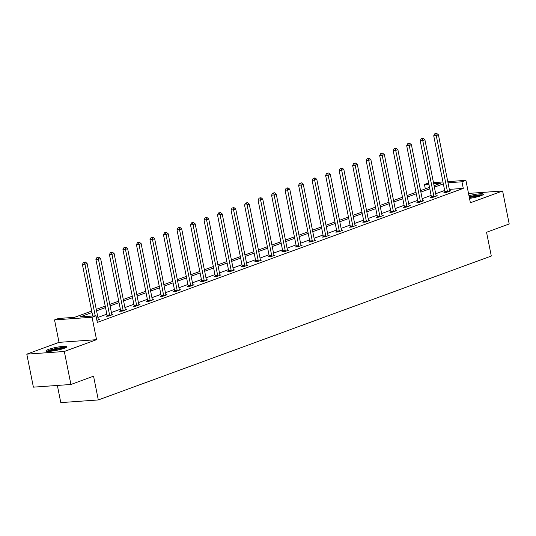 <?xml version="1.0" encoding="UTF-8"?>
<svg xmlns="http://www.w3.org/2000/svg" width="536" height="536" viewBox="0 0 536 536"><rect width="100%" height="100%" fill="white"/><g stroke="black" fill="none" stroke-linecap="round" stroke-linejoin="round"><path stroke-width="0.8" d="M468.967 195.68A10.606 1.487 168.7 0 1 483.418 194.206A10.606 1.487 168.7 0 1 480.933 195.72A10.606 1.487 168.7 0 1 469.509 198.4M64.293 348.286A10.606 1.487 168.7 0 1 52.923 350.959A10.606 1.487 168.7 0 1 45.989 350.933A10.606 1.487 168.7 0 1 48.474 349.418A10.606 1.487 168.7 0 1 59.851 346.745A10.606 1.487 168.7 0 1 66.786 346.772A10.606 1.487 168.7 0 1 64.293 348.286M447.781 181.637L465.898 180.344L470.387 202.782L502.607 190.984L509.2 223.981L486.547 232.276L491.298 256.034L98.309 399.943L93.559 376.185L70.913 384.48L33.393 387.153L26.8 354.155L64.32 351.482L96.54 339.677L92.058 317.238L54.538 319.918L58.478 318.478L74.551 317.325L91.71 311.041M70.913 384.48L64.32 351.482M502.607 190.984L468.511 193.416M96.54 339.677L59.02 342.357L26.8 354.155M59.02 342.357L54.538 319.918M425.323 188.88L424.445 184.464L428.659 182.997M57.359 385.444L60.789 402.616L98.309 399.943M431.366 197.154L430.395 197.509L432.927 197.328L437.262 195.747L436.157 195.821M404.338 207.05L403.367 207.405L405.906 207.224L410.234 205.643L409.129 205.717M377.317 216.946L376.346 217.301L378.878 217.12L383.213 215.539L382.108 215.613M350.289 226.849L349.318 227.197L351.857 227.016L356.185 225.435L355.08 225.515M323.262 236.745L322.297 237.1L324.829 236.919L329.164 235.331L328.052 235.411M296.24 246.64L295.269 246.995L297.808 246.815L302.137 245.227L301.031 245.307M269.213 256.536L268.248 256.891L270.781 256.711L275.109 255.123L274.003 255.203M242.192 266.432L241.22 266.787L243.753 266.606L248.088 265.019L246.982 265.099M215.164 276.328L214.192 276.683L216.732 276.502L221.06 274.914L219.954 274.995M188.143 286.224L187.171 286.579L189.704 286.398L194.039 284.81L192.933 284.891M161.115 296.12L160.143 296.475L162.683 296.294L167.011 294.706L165.905 294.787M134.087 306.016L133.122 306.371L135.655 306.19L139.99 304.602L138.878 304.683M107.066 315.912L106.094 316.267L108.634 316.086L112.962 314.498L111.856 314.578M444.652 190.468L435.701 193.744M431.138 195.412L422.187 198.695M417.624 200.364L408.673 203.64M404.111 205.315L395.159 208.591M390.603 210.259L381.652 213.536M377.089 215.211L368.138 218.487M363.576 220.155L354.624 223.432M350.062 225.107L341.11 228.383M336.548 230.051L327.596 233.328M323.041 235.003L314.089 238.279M309.527 239.947L300.575 243.223M296.013 244.898L287.062 248.175M282.499 249.843L273.548 253.126M268.992 254.794L260.04 258.071M255.478 259.739L246.526 263.022M241.964 264.69L233.013 267.966M228.45 269.635L219.499 272.918M214.936 274.586L205.985 277.862M201.429 279.537L192.478 282.814M187.915 284.482L178.964 287.758M174.401 289.433L165.45 292.71M160.887 294.378L151.936 297.654M147.373 299.329L138.422 302.606M133.866 304.274L124.915 307.55M120.352 309.225L111.401 312.501M106.838 314.17L97.887 317.446M92.004 312.522L79.924 316.944L95.998 315.798L97.318 322.397L463.278 188.384L449.329 189.382M98.343 319.53L99.448 319.449L96.916 320.381M120.58 310.967L119.608 311.322L122.141 311.141L126.476 309.553L125.37 309.634M147.601 301.065L146.636 301.42L149.169 301.239L153.497 299.658L152.392 299.738M174.629 291.169L173.657 291.524L176.19 291.343L180.525 289.762L179.419 289.835M201.65 281.273L200.685 281.628L203.218 281.447L207.546 279.866L206.44 279.939M228.678 271.377L227.706 271.732L230.245 271.551L234.574 269.97L233.468 270.044M255.699 261.481L254.734 261.836L257.267 261.655L261.601 260.067L260.489 260.148M282.727 251.585L281.755 251.94L284.294 251.759L288.623 250.171L287.517 250.252M309.754 241.689L308.783 242.044L311.315 241.863L315.65 240.275L314.545 240.356M336.776 231.793L335.811 232.148L338.343 231.967L342.672 230.38L341.566 230.46M363.803 221.897L362.832 222.252L365.364 222.072L369.699 220.484L368.594 220.564M390.824 212.001L389.86 212.357L392.392 212.176L396.72 210.588L395.615 210.668M417.852 202.106L416.881 202.461L419.42 202.28L423.748 200.692L422.643 200.772M444.873 192.21L443.909 192.565L446.441 192.384L450.776 190.796L449.664 190.876M95.998 315.798L92.058 317.238M465.898 180.344L461.958 181.784L448.009 182.783M463.278 188.384L461.958 181.784M443.332 183.868L434.381 187.144M429.818 188.813L420.867 192.096M416.305 193.764L407.353 197.04M402.797 198.715L393.846 201.992M389.283 203.66L380.332 206.936M375.77 208.611L366.818 211.888M362.256 213.556L353.304 216.832M348.742 218.507L339.791 221.783M335.235 223.452L326.283 226.728M321.721 228.403L312.769 231.679M308.207 233.348L299.255 236.624M294.693 238.299L285.742 241.575M281.179 243.244L272.228 246.526M267.672 248.195L258.721 251.471M254.158 253.139L245.207 256.422M240.644 258.091L231.693 261.367M227.13 263.035L218.179 266.318M213.623 267.987L204.672 271.263M200.109 272.938L191.158 276.214M186.595 277.882L177.644 281.159M173.081 282.834L164.13 286.11M159.567 287.778L150.616 291.055M146.06 292.73L137.109 296.006M132.546 297.674L123.595 300.951M119.032 302.626L110.081 305.902M105.518 307.57L96.567 310.846M433.483 182.655L442.957 181.979M434.086 185.67L440.512 183.312L433.711 183.801M428.887 184.143L424.445 184.464M96.272 309.373L105.224 306.096M109.786 304.428L118.737 301.145M123.3 299.477L132.251 296.2M136.814 294.532L145.765 291.249M150.321 289.581L159.272 286.304M163.835 284.629L172.786 281.353M177.349 279.685L186.3 276.409M190.863 274.734L199.814 271.457M204.377 269.789L213.328 266.513M217.884 264.838L226.835 261.561M231.398 259.893L240.349 256.617M244.912 254.942L253.863 251.665M258.426 249.997L267.377 246.714M271.933 245.046L280.884 241.77M285.447 240.101L294.398 236.818M298.961 235.15L307.912 231.874M312.475 230.205L321.426 226.922M325.989 225.254L334.94 221.978M339.496 220.309L348.447 217.026M353.01 215.358L361.961 212.082M366.524 210.407L375.475 207.13M380.037 205.462L388.989 202.186M393.551 200.511L402.502 197.235M407.058 195.566L416.01 192.29M420.572 190.615L429.524 187.339M95.247 315.851L84.936 264.255L87.1 263.457L98.229 319.161A1.36 0.905 85.9 0 0 98.389 319.63L98.483 319.804M92.708 316.032L82.397 264.436L84.936 264.255L84.48 262.352L85.345 262.037L83.469 262.426L84.48 262.352M83.469 262.426L82.397 264.436M87.1 263.457L85.345 262.037M109.599 315.731L109.612 315.516A1.36 0.905 85.9 0 0 109.579 315L98.443 259.303L100.614 258.513L111.743 314.21A1.36 0.905 85.9 0 0 111.903 314.679L111.991 314.853M107.046 316.2L107.079 315.697A1.36 0.905 85.9 0 0 107.039 315.181L95.911 259.484L98.443 259.303L97.994 257.401L98.859 257.086L96.976 257.474L97.994 257.401M96.976 257.474L95.911 259.484M100.614 258.513L98.859 257.086M123.113 310.786L123.126 310.572A1.36 0.905 85.9 0 0 123.086 310.056L111.957 254.352L114.121 253.561L125.257 309.265A1.36 0.905 85.9 0 0 125.417 309.734L125.504 309.909M120.56 311.249L120.587 310.753A1.36 0.905 85.9 0 0 120.553 310.237L109.424 254.533L111.957 254.352L111.508 252.456L112.372 252.141L110.49 252.53L111.508 252.456M110.49 252.53L109.424 254.533M114.121 253.561L112.372 252.141M47.764 351.388A9.179 1.286 168.7 0 1 58.236 348.3A9.179 1.286 168.7 0 1 65.325 347.877M63.583 348.534A8.496 1.193 -11.3 0 0 58.25 349.077A8.496 1.193 -11.3 0 0 49.62 351.328M66.149 347.462A10.532 1.474 -11.3 0 0 58.484 348.058A10.532 1.474 -11.3 0 0 46.84 351.321M469.221 196.953A9.179 1.286 168.7 0 1 474.869 195.727A9.179 1.286 168.7 0 1 481.958 195.312M480.223 195.968A8.496 1.193 -11.3 0 0 474.883 196.511A8.496 1.193 -11.3 0 0 469.375 197.717M482.782 194.896A10.532 1.474 -11.3 0 0 475.117 195.493A10.532 1.474 -11.3 0 0 469.181 196.745M136.626 305.835L136.64 305.62A1.36 0.905 85.9 0 0 136.6 305.105L125.471 249.408L127.635 248.617L138.764 304.314A1.36 0.905 85.9 0 0 138.924 304.783L139.018 304.957M134.074 306.304L134.101 305.801A1.36 0.905 85.9 0 0 134.067 305.286L122.938 249.588L125.471 249.408L125.015 247.505L125.886 247.19L124.004 247.578L125.015 247.505M124.004 247.578L122.938 249.588M127.635 248.617L125.886 247.19M150.14 300.884L150.147 300.676A1.36 0.905 85.9 0 0 150.114 300.16L138.985 244.456L141.149 243.666L152.278 299.363A1.36 0.905 85.9 0 0 152.438 299.838L152.532 300.013M147.588 301.353L147.614 300.857A1.36 0.905 85.9 0 0 147.581 300.341L136.446 244.637L138.985 244.456L138.529 242.56L139.394 242.245L137.518 242.634L138.529 242.56M137.518 242.634L136.446 244.637M141.149 243.666L139.394 242.245M163.648 295.939L163.661 295.725A1.36 0.905 85.9 0 0 163.627 295.209L152.499 239.512L154.663 238.714L165.792 294.418A1.36 0.905 85.9 0 0 165.952 294.887L166.039 295.061M161.095 296.408L161.128 295.906A1.36 0.905 85.9 0 0 161.088 295.39L149.959 239.693L152.499 239.512L152.043 237.609L152.907 237.294L151.031 237.683L152.043 237.609M151.031 237.683L149.959 239.693M154.663 238.714L152.907 237.294M177.161 290.988L177.175 290.78A1.36 0.905 85.9 0 0 177.141 290.264L166.006 234.56L168.177 233.77L179.305 289.467A1.36 0.905 85.9 0 0 179.466 289.942L179.553 290.117M174.609 291.457L174.642 290.961A1.36 0.905 85.9 0 0 174.602 290.445L163.473 234.741L166.006 234.56L165.557 232.664L166.421 232.343L164.539 232.738L165.557 232.664M164.539 232.738L163.473 234.741M168.177 233.77L166.421 232.343M190.675 286.043L190.689 285.829A1.36 0.905 85.9 0 0 190.649 285.313L179.52 229.616L181.684 228.818L192.819 284.522A1.36 0.905 85.9 0 0 192.98 284.991L193.067 285.165M188.123 286.512L188.149 286.01A1.36 0.905 85.9 0 0 188.116 285.494L176.987 229.797L179.52 229.616L179.064 227.713L179.935 227.398L178.053 227.787L179.064 227.713M178.053 227.787L176.987 229.797M181.684 228.818L179.935 227.398M204.189 281.092L204.203 280.884A1.36 0.905 85.9 0 0 204.162 280.368L193.034 224.664L195.198 223.874L206.327 279.571A1.36 0.905 85.9 0 0 206.487 280.04L206.581 280.221M201.637 281.561L201.663 281.065A1.36 0.905 85.9 0 0 201.63 280.549L190.501 224.845L193.034 224.664L192.578 222.768L193.449 222.447L191.566 222.842L192.578 222.768M191.566 222.842L190.501 224.845M195.198 223.874L193.449 222.447M217.696 276.147L217.71 275.933A1.36 0.905 85.9 0 0 217.676 275.417L206.548 219.72L208.712 218.923L219.84 274.626A1.36 0.905 85.9 0 0 220.001 275.095L220.095 275.27M215.15 276.616L215.177 276.114A1.36 0.905 85.9 0 0 215.144 275.598L204.008 219.901L206.548 219.72L206.092 217.817L206.956 217.502L205.08 217.891L206.092 217.817M205.08 217.891L204.008 219.901M208.712 218.923L206.956 217.502M231.21 271.196L231.224 270.988A1.36 0.905 85.9 0 0 231.19 270.472L220.061 214.769L222.226 213.978L233.354 269.675A1.36 0.905 85.9 0 0 233.515 270.144L233.602 270.325M228.658 271.665L228.691 271.169A1.36 0.905 85.9 0 0 228.651 270.653L217.522 214.949L220.061 214.769L219.606 212.872L220.47 212.551L218.588 212.939L219.606 212.872M218.588 212.939L217.522 214.949M222.226 213.978L220.47 212.551M244.724 266.251L244.738 266.037A1.36 0.905 85.9 0 0 244.704 265.521L233.569 209.824L235.74 209.027L246.868 264.73A1.36 0.905 85.9 0 0 247.029 265.199L247.116 265.374M242.172 266.72L242.205 266.218A1.36 0.905 85.9 0 0 242.165 265.702L231.036 210.005L233.569 209.824L233.12 207.921L233.984 207.606L232.101 207.995L233.12 207.921M232.101 207.995L231.036 210.005M235.74 209.027L233.984 207.606M258.238 261.3L258.252 261.092A1.36 0.905 85.9 0 0 258.211 260.576L247.083 204.873L249.247 204.082L260.382 259.779A1.36 0.905 85.9 0 0 260.543 260.248L260.63 260.422M255.685 261.769L255.712 261.273A1.36 0.905 85.9 0 0 255.679 260.757L244.55 205.054L247.083 204.873L246.627 202.977L247.498 202.655L245.615 203.044L246.627 202.977M245.615 203.044L244.55 205.054M249.247 204.082L247.498 202.655M271.752 256.355L271.759 256.141A1.36 0.905 85.9 0 0 271.725 255.625L260.596 199.928L262.761 199.131L273.889 254.835A1.36 0.905 85.9 0 0 274.05 255.304L274.144 255.478M269.199 256.824L269.226 256.322A1.36 0.905 85.9 0 0 269.193 255.806L258.064 200.109L260.596 199.928L260.141 198.025L261.005 197.71L259.129 198.099L260.141 198.025M259.129 198.099L258.064 200.109M262.761 199.131L261.005 197.71M285.259 251.404L285.273 251.19A1.36 0.905 85.9 0 0 285.239 250.68L274.11 194.977L276.275 194.186L287.403 249.883A1.36 0.905 85.9 0 0 287.564 250.352L287.658 250.526M282.707 251.873L282.74 251.371A1.36 0.905 85.9 0 0 282.707 250.861L271.571 195.158L274.11 194.977L273.655 193.081L274.519 192.759L272.643 193.148L273.655 193.081M272.643 193.148L271.571 195.158M276.275 194.186L274.519 192.759M298.773 246.46L298.786 246.245A1.36 0.905 85.9 0 0 298.753 245.729L287.618 190.032L289.788 189.235L300.917 244.939A1.36 0.905 85.9 0 0 301.078 245.408L301.165 245.582M296.22 246.922L296.254 246.426A1.36 0.905 85.9 0 0 296.214 245.91L285.085 190.213L287.618 190.032L287.169 188.129L288.033 187.814L286.15 188.203L287.169 188.129M286.15 188.203L285.085 190.213M289.788 189.235L288.033 187.814M312.287 241.508L312.3 241.294A1.36 0.905 85.9 0 0 312.26 240.778L301.132 185.081L303.296 184.29L314.431 239.987A1.36 0.905 85.9 0 0 314.592 240.456L314.679 240.631M309.734 241.977L309.761 241.475A1.36 0.905 85.9 0 0 309.728 240.959L298.599 185.262L301.132 185.081L300.683 183.178L301.547 182.863L299.664 183.252L300.683 183.178M299.664 183.252L298.599 185.262M303.296 184.29L301.547 182.863M325.801 236.564L325.814 236.349A1.36 0.905 85.9 0 0 325.774 235.833L314.645 180.13L316.81 179.339L327.938 235.043A1.36 0.905 85.9 0 0 328.099 235.512L328.193 235.686M323.248 237.026L323.275 236.53A1.36 0.905 85.9 0 0 323.242 236.014L312.113 180.31L314.645 180.13L314.19 178.233L315.061 177.919L313.178 178.307L314.19 178.233M313.178 178.307L312.113 180.31M316.81 179.339L315.061 177.919M339.315 231.612L339.322 231.398A1.36 0.905 85.9 0 0 339.288 230.882L328.159 175.185L330.323 174.394L341.452 230.091A1.36 0.905 85.9 0 0 341.613 230.56L341.707 230.735M336.762 232.081L336.789 231.579A1.36 0.905 85.9 0 0 336.755 231.063L325.62 175.366L328.159 175.185L327.704 173.282L328.568 172.967L326.692 173.356L327.704 173.282M326.692 173.356L325.62 175.366M330.323 174.394L328.568 172.967M352.822 226.668L352.835 226.453A1.36 0.905 85.9 0 0 352.802 225.937L341.673 170.234L343.837 169.443L354.966 225.14A1.36 0.905 85.9 0 0 355.127 225.616L355.214 225.79M350.269 227.13L350.303 226.634A1.36 0.905 85.9 0 0 350.263 226.118L339.134 170.415L341.673 170.234L341.218 168.338L342.082 168.023L340.206 168.411L341.218 168.338M340.206 168.411L339.134 170.415M343.837 169.443L342.082 168.023M366.336 221.716L366.349 221.502A1.36 0.905 85.9 0 0 366.316 220.986L355.18 165.289L357.351 164.498L368.48 220.196A1.36 0.905 85.9 0 0 368.641 220.665L368.728 220.839M363.783 222.185L363.817 221.683A1.36 0.905 85.9 0 0 363.777 221.167L352.648 165.47L355.18 165.289L354.732 163.386L355.596 163.071L353.713 163.46L354.732 163.386M353.713 163.46L352.648 165.47M357.351 164.498L355.596 163.071M379.85 216.765L379.863 216.557A1.36 0.905 85.9 0 0 379.823 216.042L368.694 160.338L370.858 159.547L381.994 215.244A1.36 0.905 85.9 0 0 382.155 215.72L382.242 215.894M377.297 217.234L377.324 216.738A1.36 0.905 85.9 0 0 377.29 216.222L366.162 160.519L368.694 160.338L368.239 158.442L369.11 158.12L367.227 158.515L368.239 158.442M367.227 158.515L366.162 160.519M370.858 159.547L369.11 158.12M393.364 211.821L393.377 211.606A1.36 0.905 85.9 0 0 393.337 211.09L382.208 155.393L384.372 154.596L395.501 210.3A1.36 0.905 85.9 0 0 395.662 210.769L395.756 210.943M390.811 212.29L390.838 211.787A1.36 0.905 85.9 0 0 390.804 211.271L379.676 155.574L382.208 155.393L381.753 153.49L382.624 153.175L380.741 153.564L381.753 153.49M380.741 153.564L379.676 155.574M384.372 154.596L382.624 153.175M406.871 206.869L406.884 206.662A1.36 0.905 85.9 0 0 406.851 206.146L395.722 150.442L397.886 149.651L409.015 205.348A1.36 0.905 85.9 0 0 409.176 205.817L409.27 205.998M404.325 207.338L404.352 206.842A1.36 0.905 85.9 0 0 404.318 206.327L393.183 150.623L395.722 150.442L395.267 148.546L396.131 148.224L394.255 148.619L395.267 148.546M394.255 148.619L393.183 150.623M397.886 149.651L396.131 148.224M420.385 201.925L420.398 201.71A1.36 0.905 85.9 0 0 420.365 201.194L409.236 145.497L411.4 144.7L422.529 200.404A1.36 0.905 85.9 0 0 422.69 200.873L422.777 201.047M417.832 202.394L417.866 201.891A1.36 0.905 85.9 0 0 417.825 201.375L406.697 145.678L409.236 145.497L408.78 143.594L409.645 143.28L407.762 143.668L408.78 143.594M407.762 143.668L406.697 145.678M411.4 144.7L409.645 143.28M433.899 196.973L433.912 196.766A1.36 0.905 85.9 0 0 433.879 196.25L422.743 140.546L424.914 139.755L436.043 195.452A1.36 0.905 85.9 0 0 436.204 195.921L436.291 196.102M431.346 197.442L431.38 196.947A1.36 0.905 85.9 0 0 431.339 196.431L420.211 140.727L422.743 140.546L422.294 138.65L423.159 138.328L421.276 138.717L422.294 138.65M421.276 138.717L420.211 140.727M424.914 139.755L423.159 138.328M447.413 192.029L447.426 191.814A1.36 0.905 85.9 0 0 447.386 191.298L436.257 135.601L438.421 134.804L449.55 190.508A1.36 0.905 85.9 0 0 449.717 190.977L449.805 191.151M444.86 192.498L444.887 191.995A1.36 0.905 85.9 0 0 444.853 191.479L433.725 135.782L436.257 135.601L435.802 133.699L436.673 133.384L434.79 133.772L435.802 133.699M434.79 133.772L433.725 135.782M438.421 134.804L436.673 133.384M109.612 315.516L107.079 315.697M109.579 315L107.039 315.181M123.126 310.572L120.587 310.753M123.086 310.056L120.553 310.237M136.64 305.62L134.101 305.801M136.6 305.105L134.067 305.286M150.147 300.676L147.614 300.857M150.114 300.16L147.581 300.341M163.661 295.725L161.128 295.906M163.627 295.209L161.088 295.39M177.175 290.78L174.642 290.961M177.141 290.264L174.602 290.445M190.689 285.829L188.149 286.01M190.649 285.313L188.116 285.494M204.203 280.884L201.663 281.065M204.162 280.368L201.63 280.549M217.71 275.933L215.177 276.114M217.676 275.417L215.144 275.598M231.224 270.988L228.691 271.169M231.19 270.472L228.651 270.653M244.738 266.037L242.205 266.218M244.704 265.521L242.165 265.702M258.252 261.092L255.712 261.273M258.211 260.576L255.679 260.757M271.759 256.141L269.226 256.322M271.725 255.625L269.193 255.806M285.273 251.19L282.74 251.371M285.239 250.68L282.707 250.861M298.786 246.245L296.254 246.426M298.753 245.729L296.214 245.91M312.3 241.294L309.761 241.475M312.26 240.778L309.728 240.959M325.814 236.349L323.275 236.53M325.774 235.833L323.242 236.014M339.322 231.398L336.789 231.579M339.288 230.882L336.755 231.063M352.835 226.453L350.303 226.634M352.802 225.937L350.263 226.118M366.349 221.502L363.817 221.683M366.316 220.986L363.777 221.167M379.863 216.557L377.324 216.738M379.823 216.042L377.29 216.222M393.377 211.606L390.838 211.787M393.337 211.09L390.804 211.271M406.884 206.662L404.352 206.842M406.851 206.146L404.318 206.327M420.398 201.71L417.866 201.891M420.365 201.194L417.825 201.375M433.912 196.766L431.38 196.947M433.879 196.25L431.339 196.431M447.426 191.814L444.887 191.995M447.386 191.298L444.853 191.479"/></g></svg>
